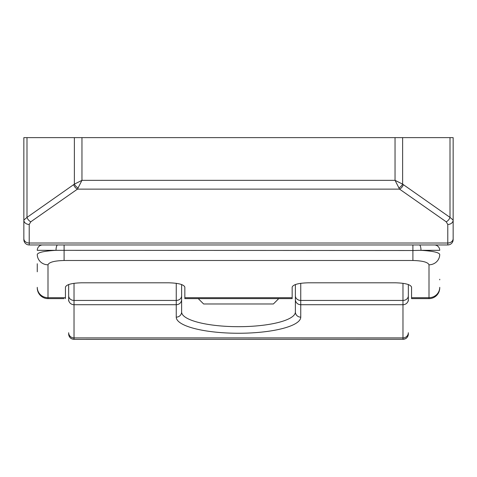 <?xml version="1.0" encoding="UTF-8"?>
<svg xmlns="http://www.w3.org/2000/svg" width="477" height="477" viewBox="0 0 477 477"><rect width="100%" height="100%" fill="white"/><g stroke="black" fill="none" stroke-linecap="round" stroke-linejoin="round"><path stroke-width="0.72" d="M29.216 224.458A5.366 4.394 -0 0 1 23.85 220.064L26.992 217.405L74.37 184.134L81.961 180.342L395.039 180.342L395.039 137.632L453.15 137.632L453.15 239.591A5.366 5.366 0 0 1 447.784 244.957L29.216 244.957A5.366 5.366 0 0 1 23.85 239.591L23.85 137.632L81.961 137.632L81.961 180.342L77.447 189.13L30.79 221.799L29.216 224.458L29.216 243.014L447.784 243.014L447.784 224.458L446.21 221.799L399.553 189.13L395.039 180.342L402.63 184.134A5.366 3.1 135 0 1 398.838 187.926M395.039 137.632L81.961 137.632M402.63 137.632L402.63 184.134L450.008 217.405L453.15 220.064A5.366 4.394 180 0 1 447.784 224.458M403.345 184.736A5.366 3.399 125 0 1 399.553 189.13L77.447 189.13A5.366 3.399 55 0 1 73.655 184.736M450.008 137.632L450.008 217.405A5.366 3.399 125 0 1 446.21 221.799M26.992 137.632L26.992 217.405A5.366 3.399 55 0 0 30.79 221.799M74.37 137.632L74.37 184.134A5.366 3.1 45 0 0 78.162 187.926M439.734 279.236L439.734 279.838M37.266 271.789L37.266 263.739M408.342 284.525L408.342 300.969M68.658 300.969L68.658 284.525M176.251 317.145A5.366 5.181 0 0 0 181.618 311.964L181.618 284.525L181.618 311.964A56.882 14.721 180 0 0 238.5 326.685A56.882 14.721 180 0 0 295.382 311.964L295.382 284.525L295.382 311.964A5.366 5.181 180 0 0 300.748 317.145A62.248 16.111 0 0 1 238.5 333.256A62.248 16.111 0 0 1 176.251 317.145L176.251 304.72L74.024 304.72L74.024 337.907L402.976 337.907L402.976 304.72L300.748 304.72L300.748 317.145M402.821 339.368L405.337 338.783C405.408 338.748 407.817 337.996 408.342 333.936A5.366 5.354 0 0 1 402.976 339.29L74.179 339.368L71.663 338.783C71.592 338.748 69.183 337.996 68.658 333.936A5.366 5.354 -0 0 0 74.024 339.29L74.179 339.368M292.162 298.62L278.747 298.62L273.381 303.986L203.619 303.986L198.253 298.62L184.837 298.62L184.837 297.702L292.162 297.702L292.162 298.62L184.837 298.62M278.747 298.62L198.253 298.62M439.734 287.887A10.732 10.732 0 0 1 429.002 298.62L411.562 298.62L429.002 298.62A10.732 10.732 0 0 0 439.734 287.887A10.732 10.732 0 0 1 429.002 298.62L429.002 264.801A10.732 10.369 0 0 0 439.734 254.438C438.983 252.416 432.728 251.045 420.976 250.324L412.903 250.52L412.903 260.49L64.097 260.49C54.39 260.764 49.024 262.201 47.998 264.801L47.998 297.702L65.438 297.702L65.438 287.112C66.464 284.513 71.83 283.076 81.537 282.801L168.739 282.801C178.446 283.076 183.812 284.513 184.837 287.112L184.837 297.702M411.562 298.62L411.562 297.702L429.002 297.702A10.732 10.369 -0 0 0 439.734 287.339M64.097 298.62L47.998 298.62L64.097 298.62M292.162 297.702L292.162 287.112C293.188 284.513 298.554 283.076 308.261 282.801L395.463 282.801C405.17 283.076 410.536 284.513 411.562 287.112L411.562 297.702M47.998 264.801A10.732 10.369 0 0 1 37.266 254.438C38.017 252.416 44.272 251.045 56.024 250.324L37.266 250.324A5.366 5.366 0 0 1 42.632 244.957A5.366 5.366 0 0 0 37.266 250.324A5.366 5.366 0 0 1 42.632 244.957M65.438 297.702L65.438 298.62M37.266 287.887A10.732 10.732 0 0 0 47.998 298.62A10.732 10.732 0 0 1 37.266 287.887A10.732 10.732 0 0 0 47.998 298.62L47.998 297.702A10.732 10.369 -0 0 1 37.266 287.339M412.903 244.957L412.903 250.52L56.024 250.324A5.366 1.616 90 0 1 57.639 244.957M419.361 244.957A5.366 1.616 90 0 1 420.976 250.324L439.734 250.324A5.366 5.366 0 0 0 434.368 244.957A5.366 5.366 0 0 1 439.734 250.324A5.366 5.366 0 0 0 434.368 244.957M23.85 238.619A5.366 4.394 -0 0 0 29.216 243.014L29.216 244.957A5.366 5.366 0 0 1 23.85 239.591M447.784 244.957L447.784 243.014A5.366 4.394 180 0 0 453.15 238.619M300.748 283.302L300.748 300.432L402.976 300.432L402.976 283.302M74.024 283.302L74.024 300.432L176.251 300.432L176.251 283.302M68.658 332.725A5.366 5.181 0 0 0 74.024 337.907L74.024 339.29M402.976 339.29L402.976 337.907A5.366 5.181 0 0 0 408.342 332.725M295.382 295.788A5.366 4.645 180 0 0 300.748 300.432L300.748 304.72A5.366 5.181 180 0 1 295.382 299.538M408.342 299.538A5.366 5.181 0 0 1 402.976 304.72L402.976 300.432A5.366 4.645 0 0 0 408.342 295.788M181.618 299.538A5.366 5.181 0 0 1 176.251 304.72L176.251 300.432A5.366 4.645 -0 0 0 181.618 295.788M68.658 295.788A5.366 4.645 0 0 0 74.024 300.432L74.024 304.72A5.366 5.181 0 0 1 68.658 299.538M429.002 264.801C427.976 262.201 422.61 260.764 412.903 260.49M64.097 244.957L64.097 260.49"/></g></svg>
